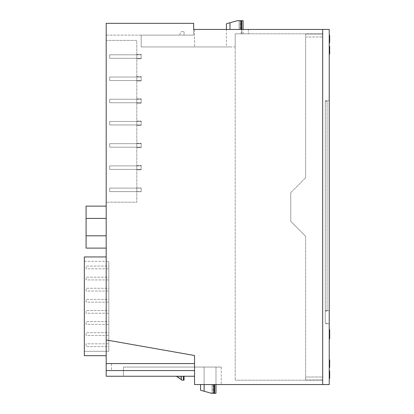 <?xml version="1.0" encoding="UTF-8"?>
<svg xmlns="http://www.w3.org/2000/svg" width="414" height="414" viewBox="0 0 414 414"><rect width="100%" height="100%" fill="white"/><g stroke="black" fill="none" stroke-linecap="round" stroke-linejoin="round"><path stroke-width="0.31" stroke-dasharray="2.07 1.55" d="M86.081 302.142L86.081 299.384L86.081 302.142L108.82 302.142L108.82 299.384L86.081 299.384L108.82 299.384L108.82 302.142L86.081 302.142M109.694 77.03L109.694 80.528L109.694 77.03L109.694 80.528L109.694 77.03L141.184 77.03L141.184 80.528L109.694 80.528L141.184 80.528L141.184 77.03L109.694 77.03L141.184 77.03L141.184 80.528L109.694 80.528L141.184 80.528L141.184 77.03L109.694 77.03M109.694 54.814L109.694 58.312L109.694 54.814L109.694 58.312L109.694 54.814L141.184 54.814L141.184 58.312L109.694 58.312L141.184 58.312L141.184 54.814L109.694 54.814L141.184 54.814L141.184 58.312L109.694 58.312L141.184 58.312L141.184 54.814L109.694 54.814M109.694 143.674L109.694 147.172L109.694 143.674L109.694 147.172L109.694 143.674L141.184 143.674L141.184 147.172L109.694 147.172L141.184 147.172L141.184 143.674L109.694 143.674L141.184 143.674L141.184 147.172L109.694 147.172L141.184 147.172L141.184 143.674L109.694 143.674M86.081 324.353L86.081 321.6L86.081 324.353L108.82 324.353L108.82 321.6L86.081 321.6L108.82 321.6L108.82 324.353L86.081 324.353M109.694 188.106L109.694 191.604L109.694 188.106L109.694 191.604L109.694 188.106L141.184 188.106L141.184 191.604L109.694 191.604L141.184 191.604L141.184 188.106L109.694 188.106L141.184 188.106L141.184 191.604L109.694 191.604L141.184 191.604L141.184 188.106L109.694 188.106M86.081 291.032L86.081 288.279L86.081 291.032L108.82 291.032L108.82 288.279L86.081 288.279L108.82 288.279L108.82 291.032L86.081 291.032M86.081 313.248L86.081 310.495L86.081 313.248L108.82 313.248L108.82 310.495L86.081 310.495L108.82 310.495L108.82 313.248L86.081 313.248M109.694 165.89L109.694 169.388L109.694 165.89L109.694 169.388L109.694 165.89L141.184 165.89L141.184 169.388L109.694 169.388L141.184 169.388L141.184 165.89L109.694 165.89L141.184 165.89L141.184 169.388L109.694 169.388L141.184 169.388L141.184 165.89L109.694 165.89M86.081 335.464L86.081 332.711L86.081 335.464L108.82 335.464L108.82 332.711L86.081 332.711L108.82 332.711L108.82 335.464L86.081 335.464M109.694 121.457L109.694 124.956L109.694 121.457L109.694 124.956L109.694 121.457L141.184 121.457L141.184 124.956L109.694 124.956L141.184 124.956L141.184 121.457L109.694 121.457L141.184 121.457L141.184 124.956L109.694 124.956L141.184 124.956L141.184 121.457L109.694 121.457M109.694 99.241L109.694 102.744L109.694 99.241L109.694 102.744L109.694 99.241L141.184 99.241L141.184 102.744L109.694 102.744L141.184 102.744L141.184 99.241L109.694 99.241L141.184 99.241L141.184 102.744L109.694 102.744L141.184 102.744L141.184 99.241L109.694 99.241M86.081 279.926L86.081 277.168L86.081 279.926L108.82 279.926L108.82 277.168L86.081 277.168L108.82 277.168L108.82 279.926L86.081 279.926M86.081 343.817L86.081 346.57L86.081 343.817L108.82 343.817L108.82 346.57L86.081 346.57L108.82 346.57L108.82 343.817L86.081 343.817M327.044 311.085L327.044 101.166L327.044 311.085L325.295 311.085L325.295 323.329L327.044 323.329L325.295 323.329L325.295 311.085L327.044 311.085L325.295 311.085L325.295 101.166L327.044 101.166L325.295 101.166L325.295 311.085L327.044 311.085M194.539 29.446L194.539 46.937L194.539 29.446L193.664 29.446L329.233 29.446L329.233 384.554L322.672 384.554L322.672 29.446L322.672 384.554L194.539 384.554L200.547 384.554L194.539 384.554L194.539 376.243L194.539 384.554L221.236 384.554L194.539 384.554L194.539 355.522L106.196 339.946L106.196 23.324L106.196 35.133L106.196 23.324L193.664 23.324L106.196 23.324L193.664 23.324L193.664 29.446L243.106 29.446L243.106 20.7L237.346 20.7L240.43 20.7L237.346 20.7L226.411 23.764L237.346 20.7L226.411 23.764L226.411 29.446L229.982 29.446L194.539 29.446L226.411 29.446L226.411 23.764L226.411 46.937L229.982 46.937L141.184 46.937L141.184 35.133L193.664 35.133L141.184 35.133L141.184 46.937L141.184 35.133L141.184 46.937L235.209 46.937L235.209 33.819L248.353 33.819L235.209 33.819L235.209 380.181L235.209 33.819L235.209 46.937L141.184 46.937L226.411 46.937L226.411 29.446M329.233 310.645L329.233 100.731L329.233 310.645L325.295 310.645L325.295 323.764L329.233 323.764L325.295 323.764L325.295 310.645L329.233 310.645L325.295 310.645L325.295 100.731L329.233 100.731L325.295 100.731L325.295 310.645L329.233 310.645M305.615 34.036L305.615 177.756L305.615 34.036L322.672 34.036L322.672 379.964L322.672 34.036L305.615 34.036M305.615 177.756L305.615 36.991L305.615 177.756L290.747 192.665L290.747 221.33L305.615 236.249L305.615 379.964L305.615 236.249L290.747 221.33L305.615 236.249L290.747 221.33L290.747 192.665L290.747 221.33L290.747 192.665L305.615 177.756M322.672 377.009L322.672 36.991L322.672 377.009L305.615 377.009L322.672 377.009M305.615 36.991L322.672 36.991L305.615 36.991M305.615 379.964L322.672 379.964L305.615 379.964M86.081 268.815L86.081 266.062L86.081 268.815L108.82 268.815L108.82 266.062L86.081 266.062L108.82 266.062L108.82 268.815L86.081 268.815M106.196 218.421L106.196 248.11L106.196 206.125L106.196 218.421L86.081 218.421L86.081 235.814L106.196 235.814M86.081 235.814L86.081 248.11L106.196 248.11M86.081 218.421L86.081 206.125L106.196 206.125M329.233 329.668L329.233 338.854L329.233 329.668L329.668 329.668L329.668 338.854L329.233 338.854M106.196 355.688L106.196 256.944L106.196 355.688L84.332 355.688L84.332 256.944L106.196 256.944M106.196 40.381L106.196 202.187L106.196 40.381L136.811 40.381L136.811 202.187L106.196 202.187L136.811 202.187L136.811 40.381L106.196 40.381M106.196 376.243L106.196 339.946L194.539 355.522L194.539 384.554L194.539 376.243L106.196 376.243M106.196 35.133L193.664 35.133L193.664 29.446L193.664 35.133L193.664 29.446L193.664 35.133L193.664 29.446L193.664 35.133L106.196 35.133M239.101 29.446L229.982 29.446L240.167 29.446L239.101 29.446L239.101 20.7L239.101 29.446M240.379 29.446L240.379 20.7L240.379 29.446M240.43 29.446L240.43 20.7L240.43 29.446M248.353 29.446L248.353 33.819L248.353 29.446L193.664 29.446L193.664 23.324L193.664 29.446M184.049 35.133L184.049 31.635L184.049 35.133M179.598 34.693L181.348 31.635L184.049 31.635L181.348 31.635L179.598 34.693M241.792 20.7L241.792 33.819L243.106 33.819L241.792 33.819L241.792 29.446M322.672 33.819L235.209 33.819L322.672 33.819L322.672 380.181L322.672 33.819M200.547 390.236L200.547 384.554L213.319 384.554L200.547 384.554L200.547 390.236L211.482 393.3L213.319 393.3L211.482 393.3L204.118 391.24L211.482 393.3L215.989 393.3L215.989 367.063L215.989 384.554L215.989 367.063L214.68 367.063L215.989 367.063M123.47 376.243L194.539 376.243L123.47 376.243L194.539 376.243L123.47 376.243L123.47 367.063L123.47 376.243L123.47 367.063L204.118 367.063L123.47 367.063L123.47 376.243M176.364 376.243L184.039 376.243L176.364 376.243L182.051 380.181L184.039 380.181L184.039 376.243M106.196 363.564L194.539 363.564L194.539 355.522L106.196 339.946M194.539 363.564L111.444 363.564L111.444 370.561L194.539 370.561L111.444 370.561L111.444 363.564L194.539 363.564L194.539 376.243M84.332 351.315L108.82 351.315L108.82 261.317L108.82 351.315L84.332 351.315L84.332 261.317L108.82 261.317L84.332 261.317L84.332 351.315M136.811 191.713L136.811 187.997L136.811 191.713L136.811 187.997L136.811 191.713L141.184 191.713L141.184 187.997L141.184 191.713L141.184 187.997L141.184 191.713L136.811 191.713M136.811 169.828L136.811 165.455L136.811 169.828L136.811 165.455L136.811 169.828L141.184 169.828L141.184 165.455L141.184 169.828L141.184 165.455L141.184 169.828L136.811 169.828M136.811 147.612L136.811 143.239L136.811 147.612L136.811 143.239L136.811 147.612L141.184 147.612L141.184 143.239L141.184 147.612L141.184 143.239L141.184 147.612L136.811 147.612M136.811 125.395L136.811 121.023L136.811 125.395L136.811 121.023L136.811 125.395L141.184 125.395L141.184 121.023L141.184 125.395L141.184 121.023L141.184 125.395L136.811 125.395M136.811 103.179L136.811 98.806L136.811 103.179L136.811 98.806L136.811 103.179L141.184 103.179L141.184 98.806L141.184 103.179L141.184 98.806L141.184 103.179L136.811 103.179M136.811 80.963L136.811 76.59L136.811 80.963L136.811 76.59L136.811 80.963L141.184 80.963L141.184 76.59L141.184 80.963L141.184 76.59L141.184 80.963L136.811 80.963M136.811 58.747L136.811 54.374L136.811 58.747L136.811 54.374L136.811 58.747L141.184 58.747L141.184 54.374L141.184 58.747L141.184 54.374L141.184 58.747L136.811 58.747M136.811 54.374L141.184 54.374L136.811 54.374M136.811 76.59L141.184 76.59L136.811 76.59M136.811 98.806L141.184 98.806L136.811 98.806M136.811 121.023L141.184 121.023L136.811 121.023M136.811 143.239L141.184 143.239L136.811 143.239M136.811 165.455L141.184 165.455L136.811 165.455M136.811 187.997L141.184 187.997L136.811 187.997M106.196 370.561L194.539 370.561M178.776 376.243L178.776 377.915L178.776 376.243M204.118 367.063L214.68 367.063L204.118 367.063L204.118 391.24L204.118 367.063M243.106 33.819L243.106 29.446M322.672 380.181L235.209 380.181L322.672 380.181M221.236 367.063L123.47 367.063L221.236 367.063L221.236 384.554L221.236 367.063M329.233 335.433L329.233 336.504L329.668 336.504L329.668 338.512L329.233 338.512L329.233 330.781L329.668 330.781L329.668 336.504L329.668 331.624L329.233 331.624L329.233 335.433L329.668 335.433M329.233 337.648L329.233 336.504L329.668 336.504L329.668 337.648L329.233 337.648M329.233 333.084L329.668 333.084L329.233 333.084M329.233 41.892L329.233 38.186L329.668 38.186L329.668 42.952L329.668 35.516L329.668 41.892L329.668 38.186L329.233 38.186L329.233 42.952L329.233 37.379L329.233 41.892L329.668 41.892M329.233 35.516L329.233 37.379L329.233 35.516L329.668 35.516L329.668 42.952L329.668 35.516L329.668 42.952L329.668 35.516L329.668 42.952L329.668 35.516L329.668 37.457L329.668 35.516L329.233 35.516L329.668 35.516L329.233 35.516L329.233 42.952L329.668 42.952L329.233 42.952L329.668 42.952L329.233 42.952L329.233 35.516L329.233 42.952L329.233 35.516L329.668 35.516L329.233 35.516L329.233 42.952L329.668 42.952L329.233 42.952L329.233 35.516L329.233 37.457L329.233 35.516L329.668 35.516L329.233 35.516M329.233 37.379L329.668 37.379L329.233 37.379M329.233 38.274L329.668 38.274M329.233 38.186L329.668 38.186L329.233 38.186M329.233 377.32L329.233 373.614L329.668 373.614L329.668 378.38L329.668 370.944L329.668 377.32L329.668 373.614L329.233 373.614L329.233 378.38L329.233 372.807L329.233 377.32L329.668 377.32M329.233 370.944L329.233 372.807L329.233 370.944L329.668 370.944L329.668 378.38L329.668 370.944L329.668 372.885L329.668 370.944L329.233 370.944L329.233 378.38L329.668 378.38L329.668 370.944L329.233 370.944L329.233 372.885L329.233 370.944L329.668 370.944L329.233 370.944L329.668 370.944L329.233 370.944L329.233 378.38L329.668 378.38L329.233 378.38L329.233 370.944L329.233 378.38L329.668 378.38L329.233 378.38M329.233 372.807L329.668 372.807L329.233 372.807M329.233 373.702L329.668 373.702M329.233 373.614L329.668 373.614L329.233 373.614M329.233 53.054L329.233 46.451L329.233 53.887L329.233 53.054L329.668 53.054L329.668 46.451L329.668 53.887L329.668 46.451L329.668 53.841L329.668 46.451L329.668 53.044L329.233 53.054L329.233 53.887L329.668 53.887L329.668 46.451L329.233 46.451L329.668 46.451L329.233 46.451L329.233 53.841L329.233 46.451L329.668 46.451L329.233 46.451L329.233 53.044L329.668 53.044L329.233 53.044M329.233 53.887L329.668 53.887L329.233 53.887L329.233 46.451L329.668 46.451L329.233 46.451L329.233 49.121L329.668 49.121L329.668 52.826L329.668 49.121L329.233 49.121L329.233 53.887L329.668 53.887L329.233 53.887L329.233 46.451M329.233 52.971L329.668 52.971M329.233 36.36L329.233 38.947L329.233 36.36L329.668 36.36L329.668 42.109L329.668 36.36L329.233 36.36L329.668 36.36L329.233 36.36L329.233 42.109L329.233 39.811L329.233 42.109L329.668 42.109L329.233 42.109L329.233 36.36M329.233 38.947L329.668 38.947L329.233 38.947M329.233 39.811L329.668 39.811L329.233 39.811M329.233 39.439L329.668 39.439M329.233 360.904L329.668 360.904L329.668 360.009L329.233 360.009L329.668 360.009L329.233 360.009L329.233 367.446L329.233 360.009L329.233 365.438L329.233 360.009L329.233 365.189L329.233 360.009L329.233 365.189L329.668 365.189L329.668 360.009L329.668 365.339L329.668 360.009L329.668 365.339L329.233 365.329L329.233 364.662L329.233 365.189L329.668 365.189L329.668 360.873L329.668 365.189L329.668 360.873L329.668 365.189L329.233 365.189L329.233 360.009L329.668 360.009L329.668 367.446L329.668 360.009L329.668 365.189L329.233 365.189L329.668 365.189L329.233 365.189L329.233 360.009L329.668 360.009L329.233 360.009L329.233 365.339L329.668 365.339L329.233 365.339L329.233 360.578L329.668 360.578L329.668 361.67L329.668 360.578M329.233 41.788L329.233 36.634L329.233 41.788M329.233 35.35L329.668 35.35L329.233 35.35L329.233 36.634L329.233 35.35L329.233 36.634L329.233 35.35L329.668 35.35L329.668 41.788M329.233 43.097L329.233 35.806L329.233 41.053L329.668 41.053L329.668 36.194L329.233 36.194L329.668 36.194L329.233 36.194L329.233 37.27L329.233 36.194L329.233 37.27L329.233 36.194L329.668 36.194L329.668 42.218L329.233 42.218L329.668 42.218L329.233 42.218L329.668 42.238L329.233 42.218L329.233 37.27L329.233 42.218L329.233 41.053L329.668 41.053L329.668 43.061L329.233 43.061M329.233 330.931L329.668 330.931L329.668 338.362L329.668 330.931L329.233 330.931L329.233 338.362L329.668 338.362L329.233 338.362L329.233 330.931M329.233 337.519L329.668 337.519L329.233 337.519M329.233 335.174L329.668 335.174L329.233 335.174M329.233 334.331L329.668 334.331L329.233 334.331M329.233 36.432L329.668 36.215L329.668 41.053L329.668 35.806L329.668 39.568L329.668 36.432L329.233 36.432M329.233 35.371L329.233 35.806L329.668 35.806L329.668 35.371L329.233 35.371M329.233 38.683L329.668 38.683L329.233 38.683M329.233 39.568L329.668 39.568L329.233 39.568M329.233 377.418L329.233 373.728L329.233 377.418L329.668 377.418L329.668 373.728L329.668 377.418M329.233 373.728L329.668 373.728L329.233 373.728M329.233 372.885L329.668 372.885L329.233 372.885M329.233 52.692L329.668 52.692M329.233 51.771L329.668 51.771M329.233 52.697L329.668 52.697M329.233 53.841L329.668 53.841L329.233 53.841M329.233 366.473L329.668 366.473M329.233 367.446L329.668 367.446M329.233 54.032L329.233 52.024L329.668 52.024L329.668 48.604L329.668 52.024L329.233 52.024L329.668 52.024L329.668 53.168L329.233 53.168L329.668 53.173L329.668 52.024L329.233 52.024L329.233 48.604L329.233 53.168L329.233 47.387L329.233 53.996L329.233 51.952L329.668 51.952L329.668 53.194L329.233 53.194L329.233 51.952L329.668 51.952L329.668 46.28L329.668 53.996L329.668 47.124L329.668 50.492L329.233 50.492L329.233 46.28L329.233 51.336L329.233 50.223L329.668 50.223L329.668 53.996L329.233 53.996M329.233 47.553L329.233 50.053M329.668 50.053L329.668 47.553M329.233 42.109L329.668 42.109L329.233 42.109M329.233 50.254L329.233 48.479L329.233 50.254L329.668 50.254M329.233 50.663L329.668 50.663L329.233 50.663M329.233 48.479L329.668 48.479L329.233 48.479M329.233 49.835L329.668 49.835L329.233 49.835M329.233 364.449L329.668 364.455M329.233 364.662L329.668 364.662M329.668 41.146L329.668 37.27L329.668 41.146M329.668 36.194L329.668 37.27L329.668 36.194M329.233 50.699L329.668 50.699L329.233 50.699M329.233 49.856L329.668 49.856L329.233 49.856M329.233 47.294L329.668 47.294L329.233 47.294M329.233 37.964L329.233 38.662L329.233 37.964L329.668 37.964L329.668 38.662L329.668 37.964L329.233 37.964M329.233 38.662L329.668 38.662L329.233 38.662M329.233 367.554L329.233 365.438L329.233 366.757L329.668 366.757L329.668 360.904M329.233 360.822L329.668 360.822L329.233 360.822M329.668 367.554L329.668 365.438L329.233 365.438L329.668 365.438M329.233 360.009L329.668 360.009L329.233 360.009M329.233 52.826L329.233 49.121L329.233 52.826L329.668 52.826M329.233 48.309L329.668 48.309M329.233 49.204L329.668 49.204M329.233 49.121L329.668 49.121L329.233 49.121M329.233 359.864L329.233 362.793M329.233 363.156C329.233 365.07 329.233 365.07 329.233 363.156C329.233 365.07 329.233 365.07 329.233 363.156L329.668 363.156C329.668 365.07 329.668 365.07 329.668 363.156C329.668 365.07 329.668 365.07 329.668 363.156L329.233 363.156M329.668 362.793L329.668 361.67L329.233 361.67M329.233 362.447L329.668 362.447M329.233 48.604L329.233 46.301L329.668 46.28L329.668 48.604L329.668 47.144L329.233 47.144L329.233 48.604L329.668 48.604L329.233 48.604M329.233 41.995L329.233 38.3L329.233 41.995L329.668 41.995L329.668 38.3L329.668 41.995M329.233 38.3L329.668 38.3L329.233 38.3M329.233 42.952L329.668 42.952L329.233 42.952M329.233 37.457L329.668 37.457L329.233 37.457M329.233 360.873L329.668 360.873L329.233 360.873M329.233 365.189L329.668 365.189L329.233 365.189M329.233 364.553L329.668 364.553M329.233 48.893L329.233 49.597L329.233 48.893L329.668 48.893M329.233 49.597L329.668 49.597M180.188 376.243L180.188 378.893L180.188 376.243M180.209 376.243L180.209 378.903L180.209 376.243M183.443 376.243L183.443 380.181M181.451 376.243L181.451 379.762M211.989 384.554L211.989 393.3L211.989 384.554M213.034 384.554L213.034 393.3L213.034 384.554M213.246 384.554L213.246 393.3L213.246 384.554M213.319 384.554L213.319 393.3L213.319 384.554M214.059 393.3L214.059 384.554M214.68 393.3L214.68 384.554M229.982 29.446L229.982 22.76M240.167 29.446L240.167 20.7L240.167 29.446M241.212 33.819L241.212 29.446M329.233 335.076L329.668 335.076M329.233 334.098L329.668 334.098M329.233 334.455L329.668 334.455M329.233 362.648L329.668 362.648M329.233 50.953L329.668 50.953M329.233 50.596L329.668 50.596M329.233 49.618L329.668 49.618M329.233 49.975L329.668 49.975M329.233 47.124L329.668 47.124L329.233 47.124M329.233 51.336L329.668 51.336M329.233 364.62L329.668 364.62M329.233 46.301L329.668 46.301"/><path stroke-width="0.62" d="M106.196 339.946L194.539 355.522L194.539 384.554L329.233 384.554L329.233 29.446L193.664 29.446L193.664 23.324L106.196 23.324L106.196 376.243L194.539 376.243M322.672 384.554L322.672 29.446L322.672 384.554M106.196 235.814L86.081 235.814L86.081 248.11L106.196 248.11M86.081 235.814L86.081 218.421L106.196 218.421M86.081 218.421L86.081 206.125L106.196 206.125M329.233 329.668L329.668 329.668L329.668 338.854L329.233 338.854M193.664 29.446L194.539 29.446M229.982 29.446L229.982 22.76L237.346 20.7L243.106 20.7L243.106 29.446L248.353 29.446M194.539 363.564L106.196 363.564M106.196 370.561L194.539 370.561M106.196 355.688L84.332 355.688L84.332 256.944L106.196 256.944M176.364 376.243L182.051 380.181L184.039 380.181L184.039 376.243M200.547 390.236L200.547 384.554L200.547 390.236L211.482 393.3L215.989 393.3L215.989 384.554L215.989 393.3M226.411 29.446L226.411 23.764L229.982 22.76M329.233 43.061L329.668 43.061L329.233 43.097M329.233 367.446L329.668 367.446L329.233 367.554M329.233 366.473L329.668 366.473L329.668 367.446M329.233 370.944L329.668 370.944L329.668 378.38L329.233 378.38M329.233 46.28L329.668 46.28L329.668 54.032L329.233 54.032M329.233 359.864L329.668 359.864L329.668 366.473M329.233 53.887L329.668 53.887M329.233 48.309L329.668 48.309M329.233 46.451L329.668 46.451M329.233 361.67L329.668 361.67M329.233 362.447L329.668 362.447M329.233 35.35L329.668 35.35L329.668 41.788M329.233 49.597L329.668 49.597M329.233 48.893L329.668 48.893M181.451 376.243L181.451 379.762M183.443 376.243L183.443 380.181M204.118 384.554L204.118 391.24M214.059 384.554L214.059 393.3M214.68 384.554L214.68 393.3M241.212 29.446L241.212 20.7M241.792 29.446L241.792 20.7M243.106 29.446L243.106 20.7M329.233 362.793L329.668 362.793M329.233 53.996L329.668 53.996M329.233 365.339L329.668 365.339"/></g></svg>
